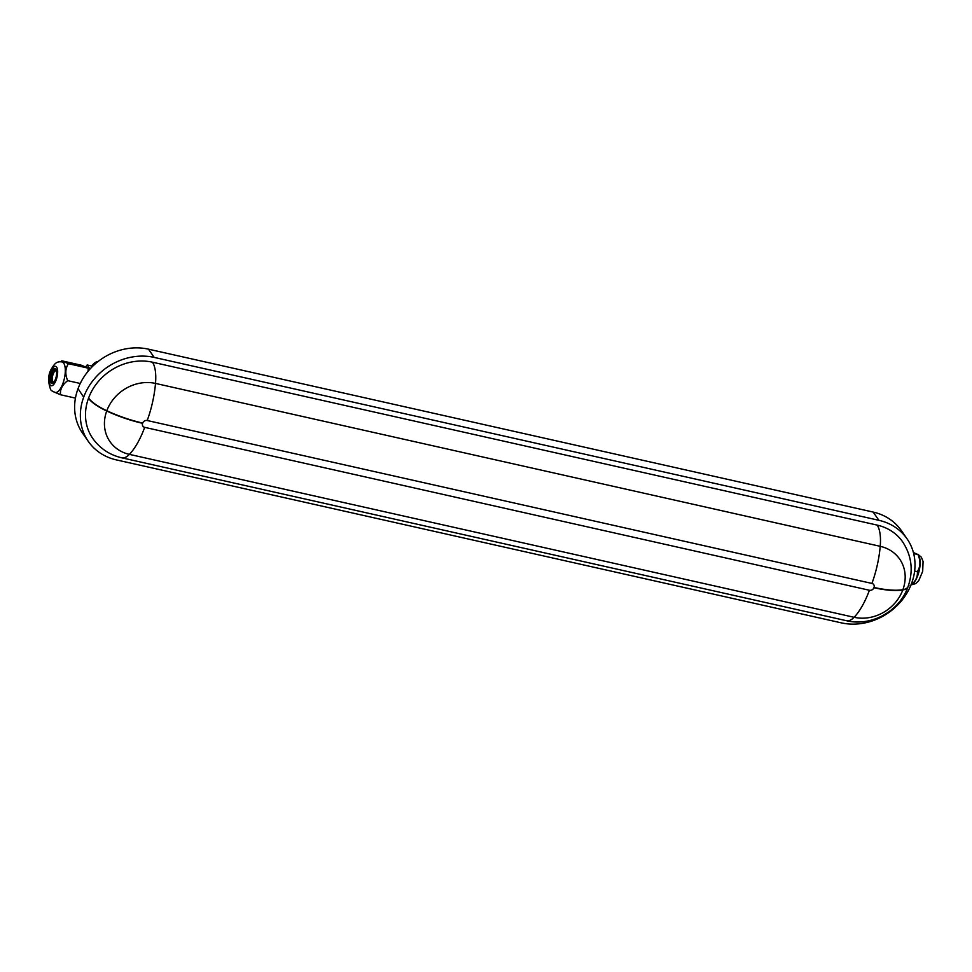 <?xml version="1.0" encoding="UTF-8"?>
<svg xmlns="http://www.w3.org/2000/svg" width="972" height="972" viewBox="0 0 972 972"><rect width="100%" height="100%" fill="white"/><g stroke="black" fill="none" stroke-linecap="round" stroke-linejoin="round"><path stroke-width="1.46" d="M918.127 554.477L918.904 555.972A15.674 5.954 102.7 0 1 919.196 570.673A15.674 5.954 102.7 0 1 912.635 583.844L910.873 585.193M910.132 585.739C915.442 581.742 917.847 577.04 917.361 571.645C920.496 566.7 920.727 561.051 918.03 554.696L913.388 552.461M913.716 553.724L917.993 554.319M54.14 381.862A5.735 2.175 102.7 0 1 53.509 381.947A5.735 2.175 102.7 0 1 52.877 381.486A5.735 2.175 102.7 0 1 52.877 374.949A5.735 2.175 102.7 0 1 56.024 370.757A5.735 2.175 102.7 0 1 56.558 371.11M52.439 383.43A7.642 2.904 102.7 0 1 52.245 383.187A7.642 2.904 102.7 0 1 52.002 375.386A7.642 2.904 102.7 0 1 55.696 368.971M55.902 369.214A7.642 2.904 102.7 0 1 55.89 377.914A7.642 2.904 102.7 0 1 51.71 383.503A7.642 2.904 102.7 0 1 50.872 382.883A7.642 2.904 102.7 0 1 50.872 374.171A7.642 2.904 102.7 0 1 55.064 368.582A7.642 2.904 102.7 0 1 55.902 369.214M61.989 361.912A15.674 5.954 102.7 0 1 63.715 363.2A15.674 5.954 102.7 0 1 63.715 381.048A15.674 5.954 102.7 0 1 55.125 392.494C52.221 391.242 50.702 390.209 50.58 389.371C47.786 381.461 48.041 374.682 51.358 369.008C54.444 364.123 56.121 361.086 61.989 361.912M53.922 391.886L60.471 394.741C59.936 389.432 62.342 384.73 67.7 380.647C64.99 374.39 65.221 368.74 68.368 363.698L61.807 360.831L81.648 365.29L88.197 368.157L88.075 371.292M88.768 370.466A13.766 5.224 -77.3 0 0 88.136 369.895M917.361 571.645L914.628 571.038M60.471 394.741L75.439 398.107M67.7 380.647L80.251 383.478M68.368 363.698L88.197 368.157M89.983 369.068L87.128 364.974L85.621 367.027M98.172 361.45A25.223 9.586 -77.3 0 0 91.769 366.007M873.16 512.074L148.461 349.167L154.196 357.404L878.907 520.312L873.16 512.074A57.178 49.961 -34.8 0 1 901.287 530.53L907.022 538.78A57.178 49.961 145.2 0 1 911.7 583.042L911.602 583.322A57.178 49.961 145.2 0 1 841.181 622.833L116.47 459.926A57.178 49.961 145.2 0 1 88.355 441.47A57.178 49.961 145.2 0 1 83.677 397.196L78.039 388.678L83.677 397.196M88.355 441.47L82.608 433.22A57.178 49.961 -34.8 0 1 77.942 388.958M78.039 388.678A57.178 49.961 -34.8 0 1 148.461 349.167M88.501 398.289A51.832 45.283 145.2 0 0 92.741 438.408C99.982 448.505 109.678 454.969 121.828 457.824A32.841 12.478 102.7 0 0 129.398 454.374A39.536 34.542 145.2 0 1 106.726 411.01A32.841 9.987 -159.8 0 1 88.501 398.289L88.61 398.01A51.832 45.283 145.2 0 1 152.434 362.192L877.145 525.099A51.832 45.283 145.2 0 1 902.636 541.829C911.748 555.802 913.546 570.734 908.055 586.638A32.841 9.987 20.2 0 1 902.891 589.688A39.536 34.542 145.2 0 0 880.219 546.325A32.841 12.478 -77.3 0 0 877.145 525.099M907.022 538.78A57.178 49.961 145.2 0 0 878.907 520.312M154.196 357.404A57.178 49.961 145.2 0 0 83.774 396.928M87.128 364.974L92.717 366.225M50.107 384.924A9.939 3.779 102.7 0 1 50.617 372.069A9.939 3.779 102.7 0 1 56.655 367.161A9.939 3.779 102.7 0 1 56.145 380.016A9.939 3.779 102.7 0 1 50.107 384.924M873.925 587.72A57.336 17.435 20.2 0 0 902.794 589.968A32.841 9.987 20.2 0 0 907.945 586.906C899.501 611.181 871.495 626.782 846.539 620.731A32.841 12.478 102.7 0 0 854.109 617.293A57.336 21.785 102.7 0 0 869.405 590.259A3.669 3.208 145.2 0 0 873.925 587.72L874.022 587.452A3.669 3.208 145.2 0 0 871.92 583.431L147.209 420.512A3.669 3.208 145.2 0 0 142.69 423.051L142.592 423.318A57.336 17.435 -159.8 0 1 106.726 411.01L106.823 410.743A32.841 9.987 -159.8 0 1 88.61 398.01M142.592 423.318A3.669 3.208 145.2 0 0 144.694 427.352A57.336 21.785 102.7 0 1 129.398 454.374L854.109 617.293A39.536 34.542 145.2 0 0 902.794 589.968L902.891 589.688A57.336 17.435 20.2 0 1 874.022 587.452M142.69 423.051A57.336 17.435 -159.8 0 1 106.823 410.743A39.536 34.542 145.2 0 1 155.508 383.418A32.841 12.478 -77.3 0 0 152.434 362.192M147.209 420.512A57.336 21.785 -77.3 0 0 155.508 383.418L880.219 546.325A57.336 21.785 -77.3 0 1 871.92 583.431M869.405 590.259L144.694 427.352M918.151 554.526L921.359 557.211L923.072 561.488L922.683 571.354L918.759 580.649L915.624 583.637L911.335 584.828M60.604 361.742L61.758 360.867M846.539 620.731L121.828 457.824"/></g></svg>
